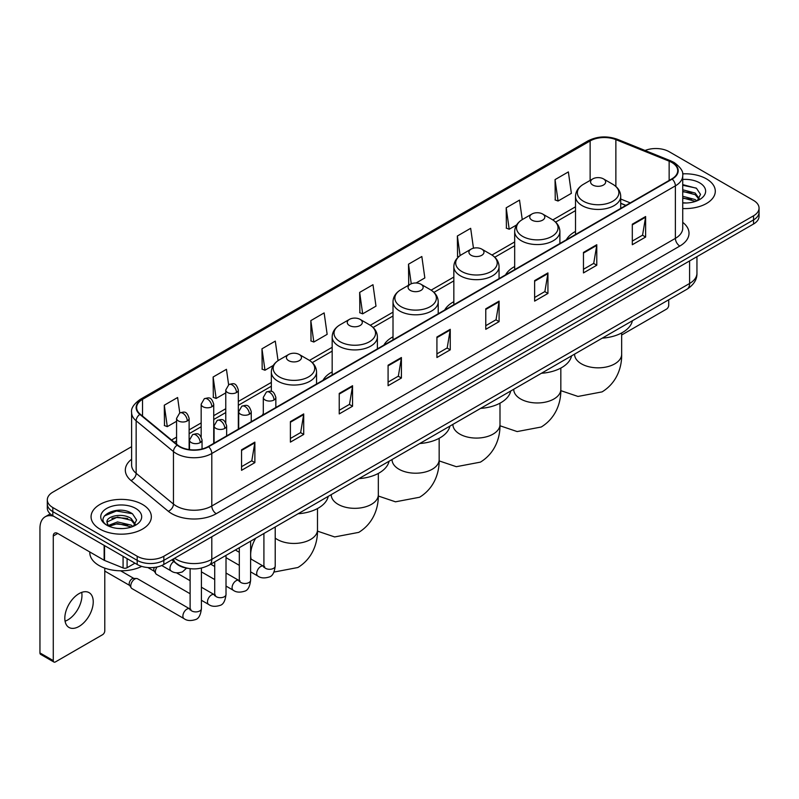<?xml version="1.0" encoding="UTF-8"?>
<svg xmlns="http://www.w3.org/2000/svg" width="799" height="799" viewBox="0 0 799 799"><rect width="100%" height="100%" fill="white"/><g stroke="black" fill="none" stroke-linecap="round" stroke-linejoin="round"><path stroke-width="1.2" d="M263.29 413.672A33.278 19.216 0 0 0 262.202 415.38M332.174 371.925A33.278 19.216 0 0 0 323.036 380.254M393.008 336.808A33.278 19.216 0 0 0 383.87 345.138M453.842 301.682A33.278 19.216 0 0 0 444.703 310.012M514.676 266.556A33.278 19.216 0 0 0 505.537 274.896M575.51 231.44A33.278 19.216 0 0 0 566.371 239.77M625.817 205.453L620.723 203.385M188.754 568.479A18.836 10.876 180 0 1 176.829 564.034L171.785 559.869M131.605 446.681L52.824 492.164A18.836 10.876 0 0 0 47.311 499.854L47.311 508.064A18.836 10.876 0 0 0 52.824 515.755L137.198 564.464A18.836 10.876 0 0 0 163.835 564.464L753.537 224.01A18.836 10.876 0 0 0 759.05 216.309L759.05 212.214A18.836 10.876 0 0 1 753.537 219.905A18.836 10.876 0 0 0 759.05 212.214L759.05 208.11A18.836 10.876 0 0 0 753.537 200.419L669.163 151.71A18.836 10.876 0 0 0 645.073 150.482M47.311 499.854A18.836 10.876 0 0 0 52.824 507.545L137.198 556.254A18.836 10.876 0 0 0 163.835 556.254L163.835 560.359L753.537 219.905L163.835 560.359A18.836 10.876 0 0 1 137.198 560.359A18.836 10.876 0 0 0 163.835 560.359L163.835 564.464M52.824 507.545L52.824 511.65L137.198 560.359L52.824 511.65A18.836 10.876 0 0 1 47.311 503.959A18.836 10.876 0 0 0 52.824 511.65L52.824 515.755M706.466 178.886A30.142 17.398 0 0 0 682.616 173.852A30.142 17.398 0 0 1 706.466 178.886A30.142 17.398 0 0 1 715.295 191.191A30.142 17.398 0 0 0 706.466 178.886M142.522 504.469A30.142 17.398 0 0 0 109.673 500.703A30.142 17.398 0 0 0 91.066 516.773A30.142 17.398 0 0 0 99.895 529.078A30.142 17.398 0 0 0 132.744 532.853A30.142 17.398 0 0 0 151.351 516.773A30.142 17.398 0 0 0 142.522 504.469A30.142 17.398 0 0 0 109.673 500.703A30.142 17.398 0 0 0 91.066 516.773A30.142 17.398 0 0 0 99.895 529.078A30.142 17.398 0 0 0 132.744 532.853A30.142 17.398 0 0 0 151.351 516.773A30.142 17.398 0 0 0 142.522 504.469M671.829 162.477A20.095 11.605 180 0 1 677.712 170.676A20.095 11.605 180 0 1 671.829 178.886L208.239 446.531A20.095 11.605 180 0 1 177.578 444.983L140.264 414.222A20.095 11.605 180 0 1 136.629 407.57A20.095 11.605 180 0 1 142.522 399.36L590.131 140.934A20.095 11.605 180 0 1 615.869 139.635L669.143 161.178A20.095 11.605 180 0 1 671.829 162.477M672.179 162.267A20.594 11.895 0 0 0 669.432 160.939L616.149 139.396A20.594 11.895 0 0 0 589.772 140.734L142.162 399.16A20.594 11.895 0 0 0 139.855 414.391L177.158 445.153A20.594 11.895 0 0 0 208.599 446.741L672.179 179.086A20.594 11.895 0 0 0 672.179 162.267M241.548 449.817L241.548 470.321L254.871 462.631L254.871 442.127L241.548 449.817M241.548 466.686L251.805 460.763L254.811 442.806A5.024 2.896 -120 0 0 254.871 442.127M251.715 460.813L254.871 462.631M290.397 421.612L290.397 442.127L303.71 434.436L303.71 413.922L290.397 421.612M290.397 438.481L300.654 432.559L303.66 414.601A5.024 2.896 -120 0 0 303.71 413.922M300.564 432.609L303.71 434.436M339.235 393.418L339.235 413.922L352.559 406.232L352.559 385.717L339.235 393.418M339.235 410.287L349.493 404.364L352.509 386.406A5.024 2.896 -120 0 0 352.559 385.717M349.403 404.414L352.559 406.232M388.084 365.213L388.084 385.717L401.408 378.027L401.408 357.523L388.084 365.213M388.084 382.082L398.341 376.159L401.348 358.202A5.024 2.896 -120 0 0 401.408 357.523M398.252 376.209L401.408 378.027M632.309 224.209L632.309 244.724L645.632 237.033L645.632 216.519L632.309 224.209M632.309 241.078L642.566 235.156L645.572 217.198A5.024 2.896 -120 0 0 645.632 216.519M642.476 235.206L645.632 237.033M583.46 252.414L583.46 272.918L596.783 265.228L596.783 244.724L583.46 252.414M583.46 269.283L593.727 263.36L596.733 245.403A5.024 2.896 -120 0 0 596.783 244.724M593.637 263.41L596.783 265.228M534.621 280.609L534.621 301.123L547.934 293.433L547.934 272.918L534.621 280.609M534.621 297.478L544.878 291.555L547.884 273.598A5.024 2.896 -120 0 0 547.934 272.918M544.788 291.615L547.934 293.433M485.772 308.813L485.772 329.318L499.095 321.627L499.095 301.123L485.772 308.813M485.772 325.682L496.029 319.76L499.035 301.802A5.024 2.896 -120 0 0 499.095 301.123M495.939 319.81L499.095 321.627M436.923 337.008L436.923 357.523L450.246 349.832L450.246 329.318L436.923 337.008M436.923 353.887L447.19 347.955L450.197 330.007A5.024 2.896 -120 0 0 450.246 329.318M447.1 348.014L450.246 349.832M682.736 208.539A30.142 17.398 0 0 0 715.295 191.191A30.142 17.398 0 0 1 682.736 208.539M163.835 556.254L753.537 215.8A18.836 10.876 0 0 0 759.05 208.11M278.042 360.659L275.295 341.113L261.972 348.803L262.192 369.188M228.614 384.719L226.447 369.318L213.123 377.008L213.343 397.393M179.765 412.913L177.608 397.512L164.284 405.203L164.494 425.587M416.099 282.986L424.838 277.942L421.832 256.509L408.509 264.199L408.718 284.594M473.467 248.209L470.671 228.314L457.358 236.005L457.567 256.389M522.256 219.605L519.52 200.11L506.196 207.8L506.416 228.184M555.045 179.605L558.052 201.028L571.375 193.338L568.369 171.915L555.045 179.605L555.255 199.99M310.821 320.609L313.827 342.032L327.151 334.342L324.144 312.908L310.821 320.609L311.031 340.993M359.66 292.404L362.666 313.837L375.989 306.147L372.983 284.714L359.66 292.404L359.88 312.789M362.666 313.837L359.66 312.709M409.318 284.814L408.509 284.514M408.509 264.199L411.255 283.775M458.616 256.779L457.358 256.309M457.358 236.005L460.104 255.6M506.196 207.8L509.203 229.233L516.613 224.948M509.203 229.233L506.196 228.105M558.052 201.028L555.045 199.91M313.827 342.032L310.821 340.913M261.972 348.803L264.978 370.237L273.278 365.443M264.978 370.237L261.972 369.108M213.123 377.008L216.139 398.431L225.767 392.878M216.139 398.431L213.123 397.313M164.284 405.203L167.291 426.636L176.569 421.283M167.291 426.636L164.284 425.507M682.736 202.796L686.481 202.986M682.736 196.284L695.18 199.56L696.838 200.889M682.736 197.912L695.48 201.398M682.736 189.772L695.18 193.048L699.265 198.681M682.736 191.4L695.18 194.676L698.935 199.101M682.736 202.926A20.474 11.815 0 0 0 699.624 199.55A20.474 11.815 0 0 0 699.624 182.831A20.474 11.815 0 0 0 682.736 179.455M697.327 200.689L700.533 194.397L696.478 188.284L682.736 184.619M682.736 185.258L696.199 188.095M682.736 191.77L691.674 192.879M682.736 198.282L691.674 199.39M621.662 335.011L666.496 309.123A3.136 1.818 120 0 0 668.723 305.278L668.723 299.785M592.788 185.038A7.541 4.355 0 0 0 603.445 185.038A7.541 4.355 0 0 0 603.445 178.886L612.803 184.289A20.764 11.995 0 0 1 612.803 201.238A20.764 11.995 0 0 1 583.43 201.238A20.764 11.995 0 0 1 583.43 184.289C578.316 187.326 575.679 191.361 575.51 196.394A22.612 13.054 0 0 0 582.131 205.623A22.612 13.054 0 0 0 606.771 208.449A22.612 13.054 0 0 0 620.723 196.394C620.553 191.361 617.917 187.326 612.803 184.289L603.445 178.886A7.541 4.355 0 0 0 592.788 178.886A7.541 4.355 0 0 0 592.788 185.038M602.266 338.147A34.537 19.945 0 0 0 632.409 320.749M531.954 220.154A7.541 4.355 0 0 0 542.611 220.154A7.541 4.355 0 0 0 542.611 214.002L551.969 219.405A20.764 11.995 0 0 1 551.969 236.364A20.764 11.995 0 0 1 522.596 236.364A20.764 11.995 0 0 1 522.596 219.405C517.482 222.442 514.846 226.477 514.676 231.51A22.612 13.054 0 0 0 521.298 240.739A22.612 13.054 0 0 0 545.937 243.575A22.612 13.054 0 0 0 559.889 231.51C559.719 226.477 557.083 222.442 551.969 219.405L542.611 214.002A7.541 4.355 0 0 0 531.954 214.002A7.541 4.355 0 0 0 531.954 220.154M541.432 373.273A34.537 19.945 0 0 0 571.575 355.865M471.12 255.28A7.541 4.355 0 0 0 481.777 255.28A7.541 4.355 0 0 0 481.777 249.128L491.135 254.531A20.764 11.995 0 0 1 491.135 271.49A20.764 11.995 0 0 1 461.762 271.49A20.764 11.995 0 0 1 461.762 254.531C456.648 257.568 454.012 261.603 453.842 266.636A22.612 13.054 0 0 0 460.464 275.865A22.612 13.054 0 0 0 485.103 278.691A22.612 13.054 0 0 0 499.055 266.636C498.886 261.603 496.249 257.568 491.135 254.531L481.777 249.128A7.541 4.355 0 0 0 471.12 249.128A7.541 4.355 0 0 0 471.12 255.28M480.599 408.389A34.537 19.945 0 0 0 510.731 390.991M410.287 290.407A7.541 4.355 0 0 0 420.943 290.407A7.541 4.355 0 0 0 420.943 284.254L430.301 289.657A20.764 11.995 0 0 1 430.301 306.606A20.764 11.995 0 0 1 400.928 306.606A20.764 11.995 0 0 1 400.928 289.657C395.815 292.694 393.168 296.729 393.008 301.752A22.612 13.054 0 0 0 399.63 310.991A22.612 13.054 0 0 0 424.269 313.817A22.612 13.054 0 0 0 438.222 301.752C438.052 296.729 435.415 292.694 430.301 289.657L420.943 284.254A7.541 4.355 0 0 0 410.287 284.254A7.541 4.355 0 0 0 410.287 290.407M419.765 443.515A34.537 19.945 0 0 0 449.897 426.117M349.453 325.523A7.541 4.355 0 0 0 360.109 325.523A7.541 4.355 0 0 0 360.109 319.37L369.468 324.774A20.764 11.995 0 0 1 369.468 341.732A20.764 11.995 0 0 1 340.094 341.732A20.764 11.995 0 0 1 340.094 324.774C334.981 327.81 332.334 331.845 332.174 336.878A22.612 13.054 0 0 0 338.796 346.107A22.612 13.054 0 0 0 363.425 348.933A22.612 13.054 0 0 0 377.388 336.878C377.218 331.845 374.581 327.81 369.468 324.774L360.109 319.37A7.541 4.355 0 0 0 349.453 319.37A7.541 4.355 0 0 0 349.453 325.523M358.931 478.631A34.537 19.945 0 0 0 389.063 461.233M288.619 360.649A7.541 4.355 0 0 0 299.275 360.649A7.541 4.355 0 0 0 299.275 354.496L308.634 359.9A20.764 11.995 0 0 1 308.634 376.858A20.764 11.995 0 0 1 279.26 376.858A20.764 11.995 0 0 1 279.26 359.9C274.147 362.936 271.5 366.971 271.34 372.004A22.612 13.054 0 0 0 277.962 381.233A22.612 13.054 0 0 0 302.591 384.059A22.612 13.054 0 0 0 316.554 372.004C316.384 366.971 313.747 362.936 308.634 359.9L299.275 354.496A7.541 4.355 0 0 0 288.619 354.496A7.541 4.355 0 0 0 288.619 360.649M298.097 513.757A34.537 19.945 0 0 0 328.229 496.359M190.112 593.747L156.524 574.361A5.653 3.266 -60 0 1 155.825 573.662A5.653 3.266 -60 0 1 155.356 571.774A5.653 3.266 -60 0 1 157.093 566.96M155.825 573.662L154.137 570.955A4.085 2.357 -60 0 1 153.808 569.587A4.085 2.357 -60 0 1 154.307 567.43M130.756 585.977A5.653 3.266 -60 0 1 134.751 579.055A5.653 3.266 -60 0 1 136.619 578.506A5.653 3.266 -60 0 1 137.578 578.776L189.713 608.868A5.653 3.266 -60 0 0 187.136 609.008A5.653 3.266 -60 0 0 186.886 609.148A5.653 3.266 -60 0 0 183.191 614.131A5.653 3.266 -60 0 0 184.06 618.656L131.925 588.563A5.653 3.266 -60 0 1 131.226 587.864A5.653 3.266 -60 0 1 130.756 585.977M131.226 587.864L129.538 585.158A4.085 2.357 -60 0 1 129.198 583.789A4.085 2.357 -60 0 1 132.085 578.796A4.085 2.357 -60 0 1 133.443 578.406L136.619 578.506M81.708 592.379A20.095 11.605 -60 0 1 67.755 619.944A20.095 11.605 -60 0 1 65.069 621.203M79.021 626.456A20.095 11.605 120 0 0 92.155 608.748A20.095 11.605 120 0 0 89.079 592.638A20.095 11.605 120 0 0 79.021 593.637A20.095 11.605 120 0 0 65.898 611.345A20.095 11.605 120 0 0 68.974 627.445A20.095 11.605 120 0 0 79.021 626.456M127.091 558.631L127.091 567.729L134.971 563.175M53.763 516.294A25.119 14.502 -120 0 0 45.153 516.813A25.119 14.502 -120 0 0 39.95 528.319L39.95 652.913L53.273 660.603L53.273 536.009A6.282 3.625 60 0 1 54.572 533.133A6.282 3.625 60 0 1 57.708 533.442L104.14 560.249L104.14 545.377M53.273 660.603A3.136 1.818 120 0 0 53.923 662.041L40.599 654.351A3.136 1.818 -60 0 1 39.95 652.913M53.923 662.041A3.136 1.818 120 0 0 55.491 661.882L102.562 634.706A3.136 1.818 120 0 0 104.779 630.86L104.779 568.119M127.091 567.729A3.136 1.818 180 0 1 123.076 567.929L104.559 560.449A3.136 1.818 180 0 1 104.14 560.249M89.808 551.969L89.808 552.668A31.401 18.127 0 0 0 99.006 565.492A31.401 18.127 0 0 0 141.733 566.391M117.803 528.429L122.537 528.568M108.394 525.432L117.533 521.937L131.246 525.143L132.904 526.481M109.243 526.301L117.533 523.565L131.545 526.98M108.544 526.062L107.076 522.626A14.192 8.19 0 0 0 109.363 526.421M135.321 524.264L131.246 518.631C122.726 512.279 105.198 516.204 107.076 522.626L107.016 521.997M107.106 522.826L107.505 521.767L117.533 517.053L131.246 520.259L135.001 524.693M133.393 526.281L136.599 519.979L132.544 513.867C118.182 503.54 92.654 517.143 107.396 525.492L108.125 525.932M135.69 508.424A20.474 11.815 0 0 0 106.736 508.424A20.474 11.815 0 0 0 106.736 525.133A20.474 11.815 0 0 0 135.69 525.133A20.474 11.815 0 0 0 135.69 508.424M104.399 515.924L116.424 510.99L132.264 513.677M111.91 518.321L116.424 517.502L127.73 518.471M111.91 524.833L116.424 524.014L127.73 524.983M174.582 558.261A25.119 14.502 0 0 0 176.269 559.33A25.119 14.502 0 0 0 211.795 559.33L689.587 283.485A25.119 14.502 0 0 0 696.948 273.228C697.128 279.46 693.812 284.794 686.99 289.228L209.198 565.083A12.564 7.251 60 0 0 211.795 559.33L211.795 536.778M689.587 260.923L689.587 283.485A12.564 7.251 60 0 1 686.99 289.228M173.563 558.841A12.564 8.399 129.5 0 0 175.76 562.925L171.945 559.779M753.537 224.01L753.537 215.8M137.198 564.464L137.198 556.254M682.736 222.362A31.401 18.127 180 0 1 679.819 246.052L216.239 513.697A6.282 3.625 60 0 1 211.795 506.007L675.385 238.362A25.119 14.502 0 0 0 682.736 228.105L682.736 175.6A25.119 14.502 180 0 1 675.385 185.857A6.282 3.625 -120 0 0 672.179 179.086M216.239 513.697A31.401 18.127 180 0 1 171.835 513.697A31.401 18.127 180 0 1 168.309 511.28L131.006 480.519A31.401 18.127 180 0 1 131.605 459.245M176.269 506.007A25.119 14.502 0 0 0 211.795 506.007L211.795 453.502A25.119 14.502 180 0 1 173.453 451.565L136.15 420.803A25.119 14.502 180 0 1 131.605 412.494L131.605 464.998A25.119 14.502 0 0 0 136.15 473.318L173.453 504.069A25.119 14.502 0 0 0 176.269 506.007M682.736 175.6C683.574 171.675 680.688 167.301 674.076 162.477L670.78 160.869A6.282 2.936 112 0 0 669.432 160.939M670.78 160.869L617.497 139.336C607.1 135.65 597.223 136.19 587.874 140.934A6.282 3.625 60 0 1 589.772 140.734M142.162 399.16A6.282 3.625 -120 0 0 140.264 399.36C133.743 404.044 130.866 408.419 131.605 412.494M139.855 414.391A6.282 4.205 129.5 0 0 136.15 420.803L136.15 473.318A6.282 4.205 -50.5 0 1 131.006 480.519M617.497 139.336A6.282 2.936 112 0 0 616.149 139.396M177.158 445.153A6.282 4.205 129.5 0 0 173.453 451.565L173.453 504.069A6.282 4.205 -50.5 0 1 168.309 511.28M208.599 446.741A6.282 3.625 60 0 1 211.795 453.502L675.385 185.857L675.385 238.362A6.282 3.625 60 0 0 679.819 246.052M142.522 399.36L142.522 416.079M669.143 161.178L669.143 180.434M615.869 139.635L615.869 186.457M630.261 202.886L620.723 199.031M590.131 140.934L590.131 180.414M575.51 206.801L552.798 219.915M514.676 241.927L491.964 255.041M453.842 277.053L431.13 290.157M393.008 312.169L370.297 325.283M332.174 347.295L309.463 360.409M271.34 382.421L238.322 401.478M225.767 408.728L213.723 415.68M201.168 422.931L189.123 429.882M176.569 437.133L171.555 440.019M436.923 337.657L450.197 330.007M485.772 309.463L499.035 301.802M534.621 281.258L547.884 273.598M583.46 253.063L596.733 245.403M632.309 224.859L645.572 217.198M388.084 365.862L401.348 358.202M339.235 394.067L352.509 386.406M290.397 422.262L303.66 414.601M241.548 450.466L254.811 442.806M621.662 332.933L621.662 354.237A23.551 13.593 180 0 1 614.771 363.855A23.551 13.593 180 0 1 581.462 363.855A23.551 13.593 180 0 1 574.571 354.237L574.621 355.165M560.828 368.059L560.828 389.363A23.551 13.593 180 0 1 553.937 398.981A23.551 13.593 180 0 1 520.628 398.981A23.551 13.593 180 0 1 513.737 389.363L513.787 390.282M499.994 403.185L499.994 424.489A23.551 13.593 180 0 1 493.103 434.097A23.551 13.593 180 0 1 459.795 434.097A23.551 13.593 180 0 1 452.903 424.489L452.953 425.408M439.16 438.301L439.16 459.605A23.551 13.593 180 0 1 432.269 469.223A23.551 13.593 180 0 1 398.961 469.223A23.551 13.593 180 0 1 392.059 459.605L392.119 460.534M378.327 473.427L378.327 494.731A23.551 13.593 180 0 1 371.435 504.349A23.551 13.593 180 0 1 338.127 504.349A23.551 13.593 180 0 1 331.225 494.731L331.285 495.65M317.493 508.544L317.493 529.857A23.551 13.593 180 0 1 310.591 539.465A23.551 13.593 180 0 1 277.293 539.465A23.551 13.593 180 0 1 275.216 538.097M251.116 559.1A23.551 13.593 -60 0 1 255.62 538.286M274.007 399.999A6.282 3.625 0 0 0 275.845 397.433C273.298 389.383 270.821 390.991 266.427 391.999A6.282 3.625 60 0 1 269.563 392.309A6.282 3.625 -120 0 1 274.007 399.999A6.282 3.625 0 0 1 265.128 399.999A6.282 3.625 0 0 1 263.29 397.433L266.427 391.999M250.616 571.864L257.857 576.049A5.653 3.266 -60 0 1 256.988 571.525A5.653 3.266 -60 0 1 260.684 566.541A5.653 3.266 -60 0 1 260.933 566.401A5.653 3.266 -60 0 1 263.51 566.261L250.616 558.821M264.239 566.831L263.73 567.25L263.91 566.032A5.653 3.266 -0 0 0 265.568 568.339A5.653 3.266 -0 0 0 273.308 568.479A5.653 3.266 -0 0 0 275.216 566.032C274.447 572.593 272.409 576.259 269.123 577.028C264.399 578.456 260.644 578.136 257.857 576.049M249.408 414.202A6.282 3.625 0 0 0 251.246 411.645C248.699 403.585 246.222 405.193 241.827 406.202A6.282 3.625 60 0 1 244.963 406.511A6.282 3.625 -120 0 1 249.408 414.202A6.282 3.625 0 0 1 240.529 414.202A6.282 3.625 0 0 1 238.691 411.645L241.827 406.202M226.017 586.067L233.258 590.251A5.653 3.266 -60 0 1 232.389 585.727A5.653 3.266 -60 0 1 236.085 580.743A5.653 3.266 -60 0 1 236.334 580.603A5.653 3.266 -60 0 1 238.911 580.464L226.017 573.023M239.64 581.033L239.131 581.452L239.31 580.234A5.653 3.266 -0 0 0 240.968 582.541A5.653 3.266 -0 0 0 248.699 582.681A5.653 3.266 -0 0 0 250.616 580.234C249.847 586.796 247.81 590.461 244.524 591.23C239.8 592.668 236.045 592.339 233.258 590.251M224.809 428.404A6.282 3.625 0 0 0 226.646 425.847C224.1 417.787 221.623 419.395 217.228 420.404A6.282 3.625 60 0 1 220.364 420.713A6.282 3.625 -120 0 1 224.809 428.404A6.282 3.625 0 0 1 215.93 428.404A6.282 3.625 0 0 1 214.082 425.847L217.228 420.404M201.418 600.279L208.659 604.453A5.653 3.266 -60 0 1 207.79 599.929A5.653 3.266 -60 0 1 211.485 594.945A5.653 3.266 -60 0 1 211.735 594.806A5.653 3.266 -60 0 1 214.312 594.666L201.418 587.225M215.041 595.235L214.532 595.654L214.711 594.436A5.653 3.266 -0 0 0 216.369 596.743A5.653 3.266 -0 0 0 224.1 596.883A5.653 3.266 -0 0 0 226.017 594.436C225.238 600.998 223.211 604.663 219.925 605.432C215.201 606.87 211.445 606.541 208.659 604.453M200.209 442.606A6.282 3.625 0 0 0 202.047 440.049C199.5 431.989 197.023 433.597 192.629 434.606A6.282 3.625 60 0 1 195.765 434.916A6.282 3.625 -120 0 1 200.209 442.606A6.282 3.625 0 0 1 191.321 442.606A6.282 3.625 0 0 1 189.483 440.049L192.629 434.606M190.442 609.437L189.932 609.857L190.112 608.638A5.653 3.266 -0 0 0 191.77 610.945A5.653 3.266 -0 0 0 199.5 611.085A5.653 3.266 -0 0 0 201.418 608.638C200.639 615.2 198.611 618.865 195.316 619.634C190.601 621.073 186.846 620.743 184.06 618.656M236.484 392.539A6.282 3.625 0 0 0 238.322 389.972C235.775 381.922 233.298 383.53 228.904 384.539A6.282 3.625 60 0 1 232.04 384.848A6.282 3.625 -120 0 1 236.484 392.539A6.282 3.625 0 0 1 227.605 392.539A6.282 3.625 0 0 1 225.767 389.972L228.904 384.539M211.885 406.741A6.282 3.625 0 0 0 213.723 404.184C211.176 396.124 208.699 397.732 204.304 398.741A6.282 3.625 60 0 1 207.44 399.051A6.282 3.625 -120 0 1 211.885 406.741A6.282 3.625 0 0 1 203.006 406.741A6.282 3.625 0 0 1 201.168 404.184L204.304 398.741M187.286 420.943A6.282 3.625 0 0 0 189.123 418.386C186.576 410.326 184.1 411.934 179.705 412.943A6.282 3.625 60 0 1 182.841 413.253A6.282 3.625 -120 0 1 187.286 420.943A6.282 3.625 0 0 1 178.407 420.943A6.282 3.625 0 0 1 176.569 418.386L179.705 412.943M186.576 568.159L182.402 571.924C177.678 573.362 173.922 573.033 171.136 570.945A5.653 3.266 -60 0 1 169.967 568.359A5.653 3.266 -60 0 1 173.802 561.537M53.273 536.009L57.708 533.442M104.559 545.617L104.559 560.449M123.076 567.929L123.076 556.304M209.198 565.083C199.091 570.166 188.983 570.166 178.876 565.083L175.76 562.925M696.948 273.228L696.948 256.679M587.874 140.934L140.264 399.36M575.51 210.626L555.615 222.112M514.676 245.752L494.781 257.238M453.842 280.878L433.947 292.364M393.008 315.995L373.113 327.48M332.174 351.121L312.279 362.606M271.34 386.237L238.322 405.303M225.767 412.554L213.723 419.505M201.168 426.756L189.123 433.707M176.569 440.958L174.282 442.276M625.957 205.373L620.723 203.256M621.662 354.237C621.982 366.072 617.587 382.401 602.086 391.88L577.987 396.444L560.818 390.651M620.723 208.389L620.723 196.394M575.51 234.497L575.51 196.394M592.788 178.886L583.43 184.289M560.828 389.363C561.148 401.188 556.753 417.517 541.253 427.006L517.153 431.57L499.984 425.767M559.889 243.515L559.889 231.51M514.676 269.613L514.676 231.51M531.954 214.002L522.596 219.405M499.994 424.489C500.314 436.314 495.919 452.643 480.419 462.132L456.319 466.696L439.15 460.893M499.055 278.631L499.055 266.636M453.842 304.739L453.842 266.636M471.12 249.128L461.762 254.531M439.16 459.605C439.48 471.43 435.085 487.76 419.585 497.248L395.485 501.812L378.317 496.019M438.222 313.757L438.222 301.752M393.008 339.865L393.008 301.752M410.287 284.254L400.928 289.657M378.327 494.731C378.646 506.556 374.252 522.886 358.751 532.374L334.651 536.938L317.483 531.135M377.388 348.873L377.388 336.878M332.174 374.981L332.174 336.878M349.453 319.37L340.094 324.774M317.493 529.857C317.812 541.682 313.418 558.012 297.917 567.5L273.957 572.074M316.554 383.999L316.554 372.004M271.34 391.41L271.34 372.004M288.619 354.496L279.26 359.9M264.659 566.711L263.51 566.261M275.216 526.97L275.216 566.032M275.845 407.5L275.845 397.433M239.31 565.342L226.017 557.662M263.91 533.492L263.91 566.032M263.29 414.751L263.29 397.433M239.31 552.289L235.335 549.992M240.06 580.913L238.911 580.464M250.616 541.173L250.616 580.234M251.246 421.702L251.246 411.645M214.711 579.545L201.418 571.864M239.31 547.695L239.31 580.234M238.691 428.953L238.691 411.645M214.711 566.491L210.736 564.194M215.46 595.115L214.312 594.666M226.017 555.375L226.017 594.436M226.646 435.904L226.646 425.847M147.855 567.54L154.337 571.285M214.711 561.897L214.711 594.436M214.082 443.155L214.082 425.847M190.112 580.693L176.479 572.823M190.861 609.317L189.713 608.868M201.418 568.079L201.418 608.638M202.047 448.968L202.047 440.049M104.779 571.075L129.738 585.487M190.112 568.668L190.112 608.638M189.483 449.627L189.483 440.049M120.619 570.796L133.823 578.416M238.322 429.163L238.322 389.972M225.767 422.631L225.767 389.972M213.723 443.365L213.723 404.184M201.168 436.833L201.168 404.184M189.123 449.577L189.123 418.386M171.136 570.945L161.728 565.512M176.569 444.154L176.569 418.386M45.153 516.813L50.237 513.877"/></g></svg>

